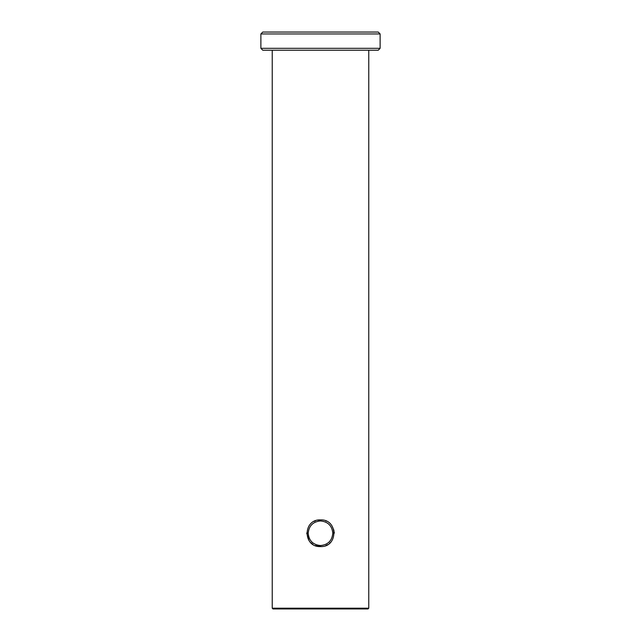 <?xml version="1.0" encoding="UTF-8"?>
<svg xmlns="http://www.w3.org/2000/svg" width="641" height="641" viewBox="0 0 641 641"><rect width="100%" height="100%" fill="white"/><g stroke="black" fill="none" stroke-linecap="round" stroke-linejoin="round"><path stroke-width="0.96" d="M320.604 519.899L320.508 519.899C338.288 519.082 338.264 547.422 320.5 546.581C302.72 547.406 302.72 519.082 320.5 519.899L317.792 520.163M332.799 533.24C332.078 525.772 327.984 521.67 320.508 520.941C313.024 521.67 308.922 525.764 308.201 533.24C308.914 540.708 313.016 544.81 320.5 545.547C327.976 544.818 332.078 540.716 332.799 533.24M334.281 533.232L334.201 531.782M334.009 530.596L331.95 525.82M326.293 521.133L325.772 520.917M315.468 520.821L314.21 521.373M309.042 525.828L308.706 526.341M306.719 533.056L309.05 540.659M380.121 48.323L378.23 50.222L262.77 50.222L260.879 48.323L380.121 48.323L380.121 33.941L260.879 33.941L260.879 48.323M260.879 33.941L262.77 32.05L378.23 32.05L380.121 33.941M368.006 608.95L272.994 608.95L272.233 608.197L368.767 608.197L368.006 608.95M325.796 545.555L327.543 544.706M329.562 543.296L330.243 542.679M310.757 542.679L312.808 544.305M315.228 545.563L320.5 546.581L320.5 545.547M368.767 608.197L368.767 50.222M272.233 608.197L272.233 50.222"/></g></svg>

